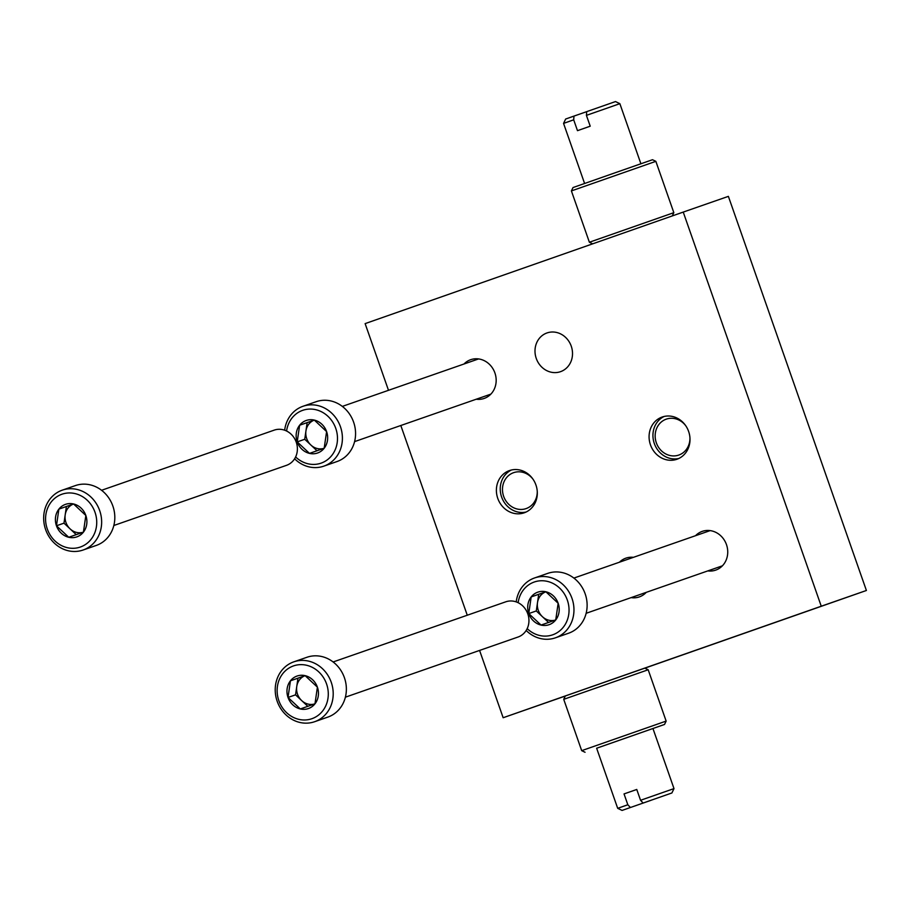 <?xml version="1.0" encoding="UTF-8"?>
<svg xmlns="http://www.w3.org/2000/svg" width="912" height="912" viewBox="0 0 912 912"><rect width="100%" height="100%" fill="white"/><g stroke="black" fill="none" stroke-linecap="round" stroke-linejoin="round"><path stroke-width="1.37" d="M573.99 116.086L565.657 119.027L563.559 123.394L573.694 119.825L573.99 116.086L586.712 111.652M671.893 792.973L674.002 788.606L663.776 792.163L640.555 800.291L643.12 803.039L671.893 792.973L643.12 803.039M388.489 390.313L365.131 323.612L683.236 212.086L821.256 606.218L503.15 717.733L479.587 650.427M821.256 606.218L866.4 590.486L728.38 196.365L683.236 212.086M563.719 699.333L565.337 695.97L588.092 687.979L644.818 668.143L648.181 669.761L563.719 699.333L581.696 750.656L666.148 721.084L648.181 669.761M565.303 696.05L503.15 717.733M866.4 590.486L644.852 668.154M467.263 615.235L400.813 425.505M476.258 399.217A20.509 18.536 -109.2 0 0 484.169 398.441A20.509 18.536 -109.2 0 0 494.92 372.974A20.509 18.536 -109.2 0 0 470.672 359.704A20.509 18.536 -109.2 0 0 463.991 364.013M546.983 332.948A20.509 18.536 -109.2 0 0 536.256 358.427A20.509 18.536 -109.2 0 0 560.515 371.674A20.509 18.536 -109.2 0 0 571.265 346.207A20.509 18.536 -109.2 0 0 547.018 332.937A20.509 18.536 -109.2 0 0 546.983 332.948M707.815 570.901A20.509 18.536 -109.2 0 0 715.726 570.114A20.509 18.536 -109.2 0 0 726.488 544.658A20.509 18.536 -109.2 0 0 702.229 531.388A20.509 18.536 -109.2 0 0 702.194 531.4A20.509 18.536 -109.2 0 0 695.548 535.686M633.441 557.335A20.509 18.536 -109.2 0 0 625.883 558.155A20.509 18.536 -109.2 0 0 619.453 562.202M631.138 597.622A20.509 18.536 -109.2 0 0 639.38 596.881A20.509 18.536 -109.2 0 0 646.289 592.333M662.146 417.035A22.367 20.224 -109.2 0 0 650.45 444.817A22.367 20.224 -109.2 0 0 676.898 459.272A22.367 20.224 -109.2 0 0 688.64 431.49A22.367 20.224 -109.2 0 0 662.18 417.023A22.367 20.224 -109.2 0 0 662.146 417.035M509.455 470.569A22.367 20.224 -109.2 0 0 497.758 498.351A22.367 20.224 -109.2 0 0 524.218 512.806A22.367 20.224 -109.2 0 0 535.948 485.024A22.367 20.224 -109.2 0 0 509.489 470.558A22.367 20.224 -109.2 0 0 509.455 470.569M640.555 800.291L636.758 789.461L624.036 793.919L627.832 804.76L617.698 808.328L596.642 748.216L664.54 724.447L596.653 748.239M617.698 808.328L622.064 810.426L650.837 800.371L622.064 810.426M630.397 807.496L627.832 804.76M624.036 793.919L636.77 789.484M589.38 242.239L673.831 212.667L655.853 161.344L571.402 190.916L589.38 242.239L592.686 243.835M571.402 190.916L573.021 187.553L612.75 173.611L652.49 159.725L655.853 161.344M573.694 119.825L577.49 130.667L590.212 126.198L586.416 115.368L619.864 103.672L640.897 163.761M586.416 115.368L586.712 111.629L615.486 101.574L619.864 103.672M526.099 512.02A22.367 20.224 70.8 0 1 501.611 496.994A22.367 20.224 70.8 0 1 511.461 469.988M678.79 458.497A22.367 20.224 70.8 0 1 654.303 443.46A22.367 20.224 70.8 0 1 664.153 416.453M309.487 453.389L297.209 441.887L299.626 425.243L314.321 420.09L326.599 431.593L324.182 448.237L309.487 453.389A17.225 15.572 70.8 0 1 297.209 441.887A17.225 15.572 70.8 0 1 299.626 425.243A17.225 15.572 70.8 0 1 314.321 420.09A17.225 15.572 70.8 0 1 326.599 431.593A17.225 15.572 70.8 0 1 324.182 448.237A17.225 15.572 70.8 0 1 309.487 453.389M286.585 431.023A27.964 25.285 70.8 0 1 309.043 409.089A27.964 25.285 70.8 0 1 335.764 428.378A27.964 25.285 70.8 0 1 326.872 460.161A27.964 25.285 70.8 0 1 295.613 456.946M284.658 430.213A31.692 28.648 70.8 0 1 302.978 406.285A31.692 28.648 70.8 0 1 340.45 426.736A31.692 28.648 70.8 0 1 323.84 466.146A31.692 28.648 70.8 0 1 294.61 458.793M302.978 406.285L316.145 401.702A31.692 28.648 70.8 0 1 353.617 422.153A31.692 28.648 70.8 0 1 336.995 461.552L323.84 466.146M323.771 448.385A14.911 13.486 70.8 0 1 310.867 445.022A14.911 13.486 70.8 0 1 306.706 438.581A14.911 13.486 70.8 0 1 305.942 430.943A14.911 13.486 70.8 0 1 314.332 420.101L307.15 422.621L304.733 439.276L317 450.756M307.15 422.621L299.626 425.243M304.733 439.276L297.209 441.887M541.044 625.073L528.766 613.571L531.183 596.927L545.878 591.774L558.155 603.277L555.739 619.921L541.044 625.073A17.225 15.572 70.8 0 1 528.766 613.571A17.225 15.572 70.8 0 1 531.183 596.927A17.225 15.572 70.8 0 1 545.878 591.774A17.225 15.572 70.8 0 1 558.155 603.277A17.225 15.572 70.8 0 1 555.739 619.921A17.225 15.572 70.8 0 1 541.044 625.073M518.141 602.707A27.964 25.285 70.8 0 1 540.599 580.773A27.964 25.285 70.8 0 1 567.321 600.062A27.964 25.285 70.8 0 1 558.44 631.845A27.964 25.285 70.8 0 1 527.182 628.63M516.215 601.897A31.692 28.648 70.8 0 1 534.535 577.969A31.692 28.648 70.8 0 1 572.006 598.42A31.692 28.648 70.8 0 1 555.397 637.83A31.692 28.648 70.8 0 1 526.167 630.466M534.535 577.969L547.702 573.386A31.692 28.648 70.8 0 1 585.173 593.837A31.692 28.648 70.8 0 1 568.564 633.236L555.397 637.83M555.34 620.069A14.911 13.486 70.8 0 1 542.435 616.706A14.911 13.486 70.8 0 1 538.262 610.265A14.911 13.486 70.8 0 1 537.499 602.627A14.911 13.486 70.8 0 1 545.9 591.785L538.707 594.305L536.29 610.949L548.557 622.44M538.707 594.305L531.183 596.927M536.29 610.949L528.766 613.571M68.731 537.271L56.464 525.779L58.881 509.124L73.564 503.971L85.842 515.474L83.425 532.129L68.731 537.271A17.225 15.572 70.8 0 1 56.464 525.779A17.225 15.572 70.8 0 1 58.881 509.124A17.225 15.572 70.8 0 1 73.564 503.971A17.225 15.572 70.8 0 1 85.842 515.474A17.225 15.572 70.8 0 1 83.425 532.129A17.225 15.572 70.8 0 1 68.731 537.271M95.008 512.259A27.964 25.285 70.8 0 1 67.226 547.667A27.964 25.285 70.8 0 1 51.22 501.953A27.964 25.285 70.8 0 1 95.008 512.259M99.693 510.617A31.692 28.648 70.8 0 1 83.083 550.027A31.692 28.648 70.8 0 1 45.6 529.53A31.692 28.648 70.8 0 1 62.233 490.177A31.692 28.648 70.8 0 1 99.693 510.617M62.233 490.177L75.4 485.583A31.692 28.648 70.8 0 1 112.86 506.035A31.692 28.648 70.8 0 1 96.25 545.444L83.083 550.027M101.574 490.28L274.204 430.133A18.639 16.849 70.8 0 1 296.24 442.16A18.639 16.849 70.8 0 1 286.471 465.348L113.84 525.494M83.026 532.266A14.911 13.486 70.8 0 1 70.121 528.903A14.911 13.486 70.8 0 1 65.949 522.462A14.911 13.486 70.8 0 1 65.197 514.824A14.911 13.486 70.8 0 1 73.587 503.983L66.405 506.502L63.988 523.157L76.243 534.649M66.405 506.502L58.881 509.124M63.988 523.157L56.464 525.779M300.299 708.955L288.021 697.452L290.438 680.808L305.132 675.655L317.399 687.158L314.982 703.802L300.299 708.955A17.225 15.572 70.8 0 1 288.021 697.452A17.225 15.572 70.8 0 1 290.438 680.808A17.225 15.572 70.8 0 1 305.132 675.655A17.225 15.572 70.8 0 1 317.399 687.158A17.225 15.572 70.8 0 1 314.982 703.802A17.225 15.572 70.8 0 1 300.299 708.955M326.564 683.943A27.964 25.285 70.8 0 1 298.783 719.34A27.964 25.285 70.8 0 1 282.777 673.637A27.964 25.285 70.8 0 1 326.564 683.943M331.25 682.301A31.692 28.648 70.8 0 1 314.64 721.711A31.692 28.648 70.8 0 1 277.157 701.214A31.692 28.648 70.8 0 1 293.789 661.85A31.692 28.648 70.8 0 1 331.25 682.301M293.789 661.85L306.956 657.267A31.692 28.648 70.8 0 1 344.417 677.719A31.692 28.648 70.8 0 1 327.807 717.117L314.64 721.711M333.131 661.964L505.761 601.817A18.639 16.849 70.8 0 1 527.797 613.844A18.639 16.849 70.8 0 1 518.027 637.032L345.397 697.178M314.583 703.95A14.911 13.486 70.8 0 1 301.678 700.587A14.911 13.486 70.8 0 1 297.506 694.146A14.911 13.486 70.8 0 1 296.753 686.508A14.911 13.486 70.8 0 1 305.144 675.667L297.962 678.186L295.545 694.841L307.811 706.321M297.962 678.186L290.438 680.808M295.545 694.841L288.021 697.452M533.098 479.336A19.015 17.191 -109.2 0 0 513.581 472.678A19.015 17.191 -109.2 0 0 503.036 494.247A19.015 17.191 -109.2 0 0 522.337 509.398A19.015 17.191 -109.2 0 0 537.248 491.26M685.79 425.801A19.015 17.191 -109.2 0 0 666.262 419.155A19.015 17.191 -109.2 0 0 655.717 440.724A19.015 17.191 -109.2 0 0 675.028 455.863A19.015 17.191 -109.2 0 0 689.939 437.726M664.54 724.447L666.148 721.084M585.059 752.275L581.696 750.656M652.946 728.506L674.002 788.606M672.258 215.939L673.831 212.667M584.592 183.472L563.559 123.394M354.586 441.613L490.85 394.132M342.319 406.399L478.572 358.929M586.142 613.297L722.407 565.816M573.876 578.083L710.14 530.613"/></g></svg>
